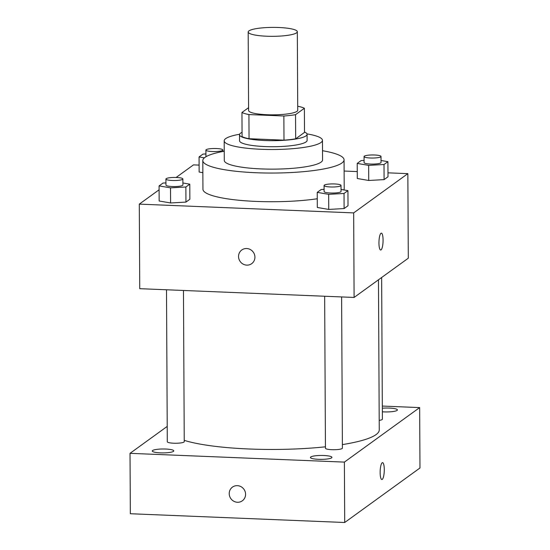 <?xml version="1.0" encoding="UTF-8"?>
<svg xmlns="http://www.w3.org/2000/svg" width="550" height="550" viewBox="0 0 550 550"><rect width="100%" height="100%" fill="white"/><g stroke="black" fill="none" stroke-linecap="round" stroke-linejoin="round"><path stroke-width="0.82" d="M278.774 27.5A24.564 4.469 179.7 0 1 297.323 31.735A24.564 4.469 179.7 0 1 272.779 36.328A24.564 4.469 179.7 0 1 248.188 31.989A24.564 4.469 179.7 0 1 278.774 27.5M297.323 31.735L297.736 110.248A24.564 4.469 179.7 0 1 273.192 114.84A24.564 4.469 179.7 0 1 248.6 110.502L248.188 31.989M248.586 107.676L241.952 112.475A32.993 6.002 179.7 0 0 248.923 114.565L283.862 115.995A32.993 6.002 179.7 0 0 295.543 114.668L304.377 108.274A32.993 6.002 179.7 0 0 297.715 106.239M295.543 114.668L295.673 138.827L304.507 132.426L304.377 108.274M295.673 138.827A32.993 6.002 179.7 0 1 283.986 140.154L283.862 115.995M241.952 112.475L242.083 136.634A32.993 6.002 179.7 0 0 249.047 138.724L283.986 140.154M242.055 132.351A33.784 6.139 -0.3 0 0 239.511 134.709A33.784 6.139 -0.3 0 0 269.136 140.649A33.784 6.139 -0.3 0 0 306.041 135.871A33.784 6.139 -0.3 0 0 307.072 134.358A33.784 6.139 -0.3 0 0 304.501 132.021M307.072 134.358L307.106 140.394A33.784 6.139 179.7 0 1 306.075 141.914A33.784 6.139 179.7 0 1 269.17 146.685A33.784 6.139 179.7 0 1 239.546 140.745L239.511 134.709M249.047 138.724L248.923 114.565M239.607 134.241A49.136 8.931 -0.3 0 0 224.187 140.828A49.136 8.931 -0.3 0 0 267.279 149.469A49.136 8.931 -0.3 0 0 320.959 142.519A49.136 8.931 -0.3 0 0 322.458 140.312A49.136 8.931 -0.3 0 0 306.976 133.891M224.187 140.828L224.29 160.456A49.136 8.931 -0.3 0 0 267.382 169.097A49.136 8.931 -0.3 0 0 321.062 162.147A49.136 8.931 -0.3 0 0 322.561 159.94L322.458 140.312M224.242 151.229A70.634 12.842 -0.3 0 0 202.799 160.572A70.634 12.842 -0.3 0 0 264.736 172.989A70.634 12.842 -0.3 0 0 341.901 162.999A70.634 12.842 -0.3 0 0 344.059 159.83A70.634 12.842 -0.3 0 0 322.513 150.714M317.261 198.756A70.634 12.842 179.7 0 1 242.756 200.599A70.634 12.842 179.7 0 1 202.943 189.255L202.799 160.572M344.059 159.83L344.211 188.519A70.634 12.842 179.7 0 1 343.791 189.922M324.094 189.372L321.138 189.537L317.226 192.369L317.309 207.467L328.749 209.433L344.101 208.567L348.012 205.734L347.937 190.63L341.048 189.447M165.942 182.903L162.993 183.067L159.081 185.9L159.156 200.998L170.596 202.964L185.955 202.097L189.86 199.265L189.784 184.167L182.896 182.985M159.101 189.791L139.301 204.126L353.664 212.898L407.853 173.649L387.977 172.831M357.252 171.579L344.114 171.036M199.1 165.11L193.49 164.876L176.103 177.471M364.079 160.414L361.123 160.579L357.211 163.412L357.294 178.509L368.734 180.476L384.086 179.609L387.998 176.777L387.915 161.672L381.033 160.49M199.141 172.04L202.861 172.679L199.141 172.04L199.059 156.942L204.366 157.857M139.301 204.126L139.741 288.681L354.104 297.447L408.299 258.197L407.853 173.649M354.104 297.447L353.664 212.898M381.356 233.145A8.442 2.042 -87.7 0 1 383.075 240.089A8.442 2.042 -87.7 0 1 380.669 250.023A8.442 2.042 -87.7 0 1 378.971 241.505A8.442 2.042 -87.7 0 1 381.356 233.145A8.442 2.042 -87.7 0 1 383.082 240.089A8.442 2.042 -87.7 0 1 380.662 250.023M246.689 248.524A8.442 8.051 54.1 0 1 254.485 254.512A8.442 8.051 54.1 0 1 251.687 263.67A8.442 8.051 54.1 0 1 240.212 261.546A8.442 8.051 54.1 0 1 241.78 249.989A8.442 8.051 54.1 0 1 246.689 248.524M251.687 263.663A8.442 8.051 54.1 0 1 240.212 261.546A8.442 8.051 54.1 0 1 241.78 249.989M378.469 279.806L379.252 429.921A104.411 18.982 179.7 0 1 342.382 444.599M325.442 446.813A104.411 18.982 179.7 0 1 184.243 440.357M341.612 296.938L342.403 448.133A8.477 1.54 179.7 0 1 333.933 449.721A8.477 1.54 179.7 0 1 325.449 448.223L324.658 296.244M381.645 277.502L382.388 419.176A8.477 1.54 179.7 0 1 379.204 420.399M183.459 290.469L184.25 441.664A8.477 1.54 179.7 0 1 175.78 443.252A8.477 1.54 179.7 0 1 167.296 441.753L166.506 289.774M167.221 426.401L130.027 453.337L344.389 462.103L419.657 407.591L382.319 406.065M323.812 455.503A10.759 1.959 -0.3 0 0 310.413 457.469A10.759 1.959 -0.3 0 0 321.186 459.367A10.759 1.959 -0.3 0 0 331.939 457.359A10.759 1.959 -0.3 0 0 323.812 455.503M382.346 411.799A10.759 1.959 -0.3 0 0 397.416 409.929A10.759 1.959 -0.3 0 0 389.297 408.072A10.759 1.959 -0.3 0 0 382.326 408.217M165.66 449.034A10.759 1.959 -0.3 0 0 152.267 451A10.759 1.959 -0.3 0 0 163.034 452.897A10.759 1.959 -0.3 0 0 173.786 450.89A10.759 1.959 -0.3 0 0 165.66 449.034M130.027 453.337L130.343 513.734L344.706 522.5L344.389 462.103M237.353 485.657A8.442 8.051 54.1 0 1 245.149 491.645A8.442 8.051 54.1 0 1 242.351 500.796A8.442 8.051 54.1 0 1 230.876 498.678A8.442 8.051 54.1 0 1 232.444 487.121A8.442 8.051 54.1 0 1 237.353 485.657M344.706 522.5L419.973 467.988L419.657 407.591M382.553 462.646A8.442 2.042 -87.7 0 1 384.271 470.381A8.442 2.042 -87.7 0 1 382.25 479.387A8.442 2.042 -87.7 0 1 381.865 479.524A8.442 2.042 -87.7 0 1 380.174 470.999A8.442 2.042 -87.7 0 1 382.559 462.646A8.442 2.042 -87.7 0 1 384.278 470.374A8.442 2.042 -87.7 0 1 382.257 479.387A8.442 2.042 -87.7 0 1 381.865 479.524M242.351 500.796A8.442 8.051 54.1 0 1 230.883 498.678A8.442 8.051 54.1 0 1 232.444 487.114M205.927 153.945L202.971 154.11L199.059 156.942M206.284 156.551A8.477 1.54 179.7 0 1 205.941 156.118L205.906 150.081A8.477 1.54 179.7 0 1 216.459 148.534A8.477 1.54 179.7 0 1 222.86 149.992A8.477 1.54 179.7 0 1 214.39 151.573A8.477 1.54 179.7 0 1 205.906 150.081M159.081 185.9L170.521 187.866L185.873 187L189.784 184.167M182.875 178.949L182.909 184.986A8.477 1.54 179.7 0 1 174.439 186.574A8.477 1.54 179.7 0 1 165.956 185.075L165.921 179.039A8.477 1.54 179.7 0 1 176.474 177.485A8.477 1.54 179.7 0 1 182.875 178.949A8.477 1.54 179.7 0 1 174.405 180.531A8.477 1.54 179.7 0 1 165.921 179.039M159.156 200.998L170.596 202.964L170.521 187.866M170.596 202.964L185.955 202.097L185.873 187M185.955 202.097L189.86 199.265M357.211 163.412L368.651 165.378L384.01 164.505L387.915 161.672M381.006 156.461L381.04 162.498A8.477 1.54 179.7 0 1 372.57 164.086A8.477 1.54 179.7 0 1 364.086 162.587L364.059 156.551A8.477 1.54 179.7 0 1 374.612 154.997A8.477 1.54 179.7 0 1 381.006 156.461A8.477 1.54 179.7 0 1 372.543 158.042A8.477 1.54 179.7 0 1 364.059 156.551M357.294 178.509L368.734 180.476L368.651 165.378M368.734 180.476L384.086 179.609L384.01 164.505M384.086 179.609L387.998 176.777M317.226 192.369L328.673 194.336L344.025 193.462L347.937 190.63M341.028 185.419L341.055 191.455A8.477 1.54 179.7 0 1 332.592 193.043A8.477 1.54 179.7 0 1 324.108 191.544L324.074 185.508A8.477 1.54 179.7 0 1 334.627 183.954A8.477 1.54 179.7 0 1 341.028 185.419A8.477 1.54 179.7 0 1 332.558 187A8.477 1.54 179.7 0 1 324.074 185.508M317.309 207.467L328.749 209.433L328.673 194.336M328.749 209.433L344.101 208.567L344.025 193.462M344.101 208.567L348.012 205.734M222.867 151.491L222.86 149.992"/></g></svg>
